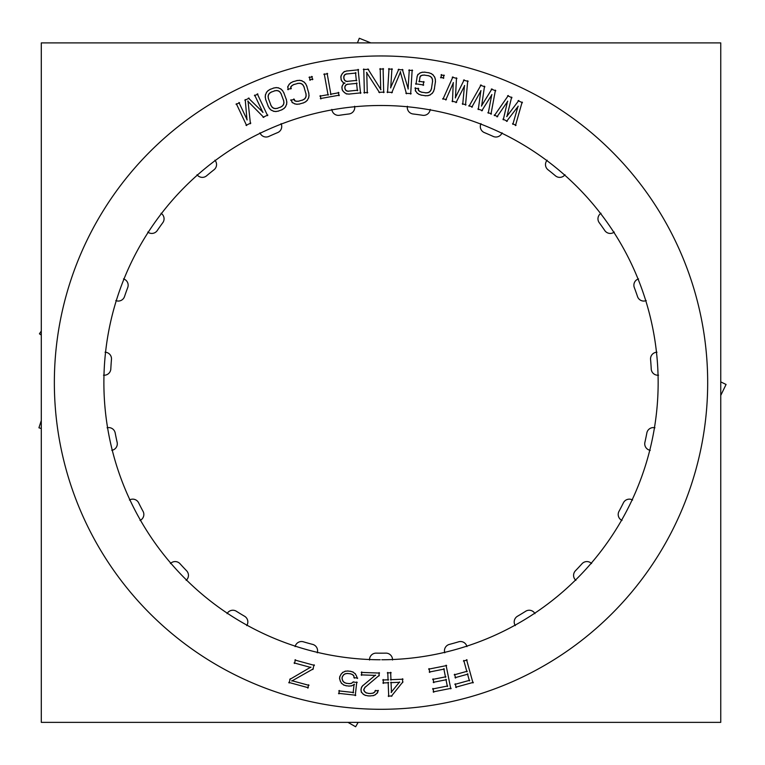 <?xml version="1.0" encoding="UTF-8"?>
<svg xmlns="http://www.w3.org/2000/svg" width="765" height="765" viewBox="0 0 765 765"><rect width="100%" height="100%" fill="white"/><g stroke="black" fill="none" stroke-linecap="round" stroke-linejoin="round"><path stroke-width="1.15" d="M458.627 641.806A6.589 6.589 0 0 1 466.803 646.148A6.589 6.589 0 0 0 458.627 641.806M517.465 616.255A270.552 270.552 0 0 0 525.679 611.254A270.552 270.552 0 0 1 517.465 616.255M575.529 580.033A6.589 6.589 0 0 1 575.433 570.776A270.552 270.552 0 0 0 582.002 563.748A6.589 6.589 0 0 1 591.24 563.212A6.589 6.589 0 0 0 582.002 563.748A270.552 270.552 0 0 1 575.433 570.776A6.589 6.589 0 0 0 575.529 580.033M621.582 520.238A6.589 6.589 0 0 1 618.99 511.345A6.589 6.589 0 0 0 621.582 520.238M623.408 502.806A6.589 6.589 0 0 1 632.167 499.803A6.589 6.589 0 0 0 623.408 502.806M649.781 450.231A6.589 6.589 0 0 1 644.895 442.371A270.552 270.552 0 0 0 646.846 432.952A6.589 6.589 0 0 1 654.467 427.692A6.589 6.589 0 0 0 646.846 432.952A270.552 270.552 0 0 1 644.895 442.371A6.589 6.589 0 0 0 649.781 450.231M658.053 375.213A6.589 6.589 0 0 1 651.225 368.959A270.552 270.552 0 0 0 650.566 359.368A270.552 270.552 0 0 1 651.225 368.959A6.589 6.589 0 0 0 658.053 375.213M634.3 287.506A6.589 6.589 0 0 1 638.077 279.053A6.589 6.589 0 0 0 634.3 287.506M613.874 232.34A6.589 6.589 0 0 1 604.79 230.552A6.589 6.589 0 0 0 613.874 232.34M555.466 175.826A270.552 270.552 0 0 0 548.008 169.754A270.552 270.552 0 0 1 555.466 175.826M501.888 133.234A6.589 6.589 0 0 1 493.196 136.428A6.589 6.589 0 0 0 501.888 133.234M430.121 109.873A6.589 6.589 0 0 1 422.615 115.286A270.552 270.552 0 0 0 413.09 113.985A270.552 270.552 0 0 1 422.615 115.286A6.589 6.589 0 0 0 430.121 109.873M348.945 113.985A270.552 270.552 0 0 0 339.421 115.286A270.552 270.552 0 0 1 348.945 113.985M281.252 124.064A6.589 6.589 0 0 1 277.657 132.594A6.589 6.589 0 0 0 281.252 124.064M268.84 136.428A6.589 6.589 0 0 1 260.148 133.234A6.589 6.589 0 0 0 268.84 136.428M214.028 169.754A270.552 270.552 0 0 0 206.579 175.826A6.589 6.589 0 0 1 197.341 175.089A6.589 6.589 0 0 0 206.579 175.826A270.552 270.552 0 0 1 214.028 169.754M157.246 230.552A6.589 6.589 0 0 1 148.161 232.34A6.589 6.589 0 0 0 157.246 230.552M105.551 352.244A6.589 6.589 0 0 1 111.47 359.368A270.552 270.552 0 0 0 110.81 368.959A270.552 270.552 0 0 1 111.47 359.368A6.589 6.589 0 0 0 105.551 352.244M115.19 432.952A270.552 270.552 0 0 0 117.141 442.371A270.552 270.552 0 0 1 115.19 432.952M170.796 563.212A6.589 6.589 0 0 1 180.043 563.748A270.552 270.552 0 0 0 186.603 570.776A270.552 270.552 0 0 1 180.043 563.748A6.589 6.589 0 0 0 170.796 563.212M227.31 613.234A6.589 6.589 0 0 1 236.356 611.254A270.552 270.552 0 0 0 244.571 616.255A270.552 270.552 0 0 1 236.356 611.254A6.589 6.589 0 0 0 227.31 613.234M317.255 652.822A6.589 6.589 0 0 0 312.197 644.293M303.868 641.959A6.589 6.589 0 0 0 295.108 646.616M466.937 646.616A6.589 6.589 0 0 0 458.168 641.959M401.529 56.61A326.665 326.665 0 0 0 54.353 382.624A326.665 326.665 0 0 0 401.529 708.648M360.506 708.648A326.665 326.665 0 0 0 707.682 382.624A326.665 326.665 0 0 0 360.506 56.61M720.754 42.897L41.291 42.897L41.291 722.361L720.754 722.361L41.291 722.361L41.291 42.897L41.291 722.361L720.754 722.361L41.291 722.361L41.291 42.897L41.291 722.361L720.754 722.361L720.754 42.897L41.291 42.897L720.754 42.897L720.754 722.361L720.754 42.897L41.291 42.897L720.754 42.897L720.754 722.361L720.754 42.897M381.792 659.765A277.14 277.14 0 0 0 620.893 243.834A277.14 277.14 0 0 0 141.143 243.834A277.14 277.14 0 0 0 380.243 659.765A277.14 277.14 0 0 1 141.143 243.834A277.14 277.14 0 0 1 620.893 243.834A277.14 277.14 0 0 1 381.792 659.765A277.14 277.14 0 0 0 620.893 243.834A277.14 277.14 0 0 0 141.143 243.834A277.14 277.14 0 0 0 380.243 659.765A277.14 277.14 0 0 1 141.143 243.834A277.14 277.14 0 0 1 620.893 243.834A277.14 277.14 0 0 1 381.792 659.765A277.14 277.14 0 0 0 620.893 243.834A277.14 277.14 0 0 0 141.143 243.834A277.14 277.14 0 0 0 380.243 659.765A277.14 277.14 0 0 1 141.143 243.834A277.14 277.14 0 0 1 620.893 243.834A277.14 277.14 0 0 1 381.792 659.765A277.14 277.14 0 0 0 620.893 243.834A277.14 277.14 0 0 0 141.143 243.834A277.14 277.14 0 0 0 380.243 659.765A277.14 277.14 0 0 1 141.143 243.834A277.14 277.14 0 0 1 620.893 243.834A277.14 277.14 0 0 1 381.792 659.765A277.14 277.14 0 0 0 620.893 243.834A277.14 277.14 0 0 0 141.143 243.834A277.14 277.14 0 0 0 380.243 659.765A277.14 277.14 0 0 1 141.143 243.834A277.14 277.14 0 0 1 620.893 243.834A277.14 277.14 0 0 1 381.792 659.765A277.14 277.14 0 0 0 620.893 243.834A277.14 277.14 0 0 0 141.143 243.834A277.14 277.14 0 0 0 380.243 659.765A277.14 277.14 0 0 1 141.143 243.834A277.14 277.14 0 0 1 620.893 243.834A277.14 277.14 0 0 1 381.792 659.765A277.14 277.14 0 0 0 620.893 243.834A277.14 277.14 0 0 0 141.143 243.834A277.14 277.14 0 0 0 380.243 659.765A277.14 277.14 0 0 1 141.143 243.834A277.14 277.14 0 0 1 620.893 243.834A277.14 277.14 0 0 1 381.792 659.765A277.14 277.14 0 0 0 620.893 243.834A277.14 277.14 0 0 0 141.143 243.834A277.14 277.14 0 0 0 380.243 659.765A277.14 277.14 0 0 1 141.143 243.834A277.14 277.14 0 0 1 620.893 243.834A277.14 277.14 0 0 1 381.792 659.765A277.14 277.14 0 0 0 620.893 243.834A277.14 277.14 0 0 0 141.143 243.834A277.14 277.14 0 0 0 380.243 659.765A277.14 277.14 0 0 1 141.143 243.834A277.14 277.14 0 0 1 620.893 243.834A277.14 277.14 0 0 1 381.792 659.765A277.14 277.14 0 0 0 620.893 243.834A277.14 277.14 0 0 0 141.143 243.834A277.14 277.14 0 0 0 380.243 659.765A277.14 277.14 0 0 1 141.143 243.834A277.14 277.14 0 0 1 620.893 243.834A277.14 277.14 0 0 1 381.792 659.765A277.14 277.14 0 0 0 620.893 243.834A277.14 277.14 0 0 0 141.143 243.834A277.14 277.14 0 0 0 380.243 659.765A277.14 277.14 0 0 1 141.143 243.834A277.14 277.14 0 0 1 620.893 243.834A277.14 277.14 0 0 1 381.792 659.765A277.14 277.14 0 0 0 620.893 243.834A277.14 277.14 0 0 0 141.143 243.834A277.14 277.14 0 0 0 380.243 659.765M376.696 653.157A6.589 6.589 0 0 0 369.514 660.013M375.73 653.128A270.552 270.552 0 0 0 386.306 653.128M392.522 660.013A6.589 6.589 0 0 0 385.34 653.157M246.722 625.607A6.589 6.589 0 0 0 244.15 616.026M236.758 611.531A6.589 6.589 0 0 0 227.062 613.654M235.945 610.996A270.552 270.552 0 0 0 244.991 616.494M186.153 580.358A6.589 6.589 0 0 0 186.249 570.441M180.349 564.121A6.589 6.589 0 0 0 170.442 563.547M179.718 563.394A270.552 270.552 0 0 0 186.937 571.12M140.024 520.458A6.589 6.589 0 0 0 142.806 510.924M138.828 503.255A6.589 6.589 0 0 0 129.438 500.023M138.408 502.376A270.552 270.552 0 0 0 143.275 511.775M111.776 450.327A6.589 6.589 0 0 0 117.016 441.902M115.257 433.43A6.589 6.589 0 0 0 107.1 427.798M115.104 432.483A270.552 270.552 0 0 0 117.255 442.839M103.495 375.175A6.589 6.589 0 0 0 110.82 368.481M111.413 359.846A6.589 6.589 0 0 0 105.063 352.216M111.508 358.89A270.552 270.552 0 0 0 110.791 369.447M115.802 300.578A6.589 6.589 0 0 0 124.657 296.103M127.554 287.956A6.589 6.589 0 0 0 123.5 278.9M127.908 287.057A270.552 270.552 0 0 0 124.36 297.03M147.769 232.063A6.589 6.589 0 0 0 157.504 230.141M162.496 223.084A6.589 6.589 0 0 0 161.042 213.263M163.079 222.309A270.552 270.552 0 0 0 156.978 230.954M197.045 174.716A6.589 6.589 0 0 0 206.933 175.501M213.645 170.04A6.589 6.589 0 0 0 214.889 160.201M214.41 169.457A270.552 270.552 0 0 0 206.206 176.132M259.957 132.794A6.589 6.589 0 0 0 269.27 136.208M277.207 132.766A6.589 6.589 0 0 0 281.061 123.624M278.106 132.412A270.552 270.552 0 0 0 268.4 136.629M331.847 109.395A6.589 6.589 0 0 0 339.899 115.199M348.467 114.023A6.589 6.589 0 0 0 354.644 106.259M349.423 113.928A270.552 270.552 0 0 0 338.943 115.362M407.391 106.259A6.589 6.589 0 0 0 413.569 114.023M422.137 115.199A6.589 6.589 0 0 0 430.188 109.395M423.093 115.362A270.552 270.552 0 0 0 412.612 113.928M480.975 123.624A6.589 6.589 0 0 0 484.838 132.766M492.765 136.208A6.589 6.589 0 0 0 502.079 132.794M493.635 136.629A270.552 270.552 0 0 0 483.929 132.412M547.147 160.201A6.589 6.589 0 0 0 548.4 170.04M555.103 175.501A6.589 6.589 0 0 0 564.991 174.716M555.83 176.132A270.552 270.552 0 0 0 547.625 169.457M600.994 213.263A6.589 6.589 0 0 0 599.54 223.084M604.532 230.141A6.589 6.589 0 0 0 614.266 232.063M605.058 230.954A270.552 270.552 0 0 0 598.957 222.309M638.536 278.9A6.589 6.589 0 0 0 634.481 287.956M637.379 296.103A6.589 6.589 0 0 0 646.234 300.578M637.675 297.03A270.552 270.552 0 0 0 634.128 287.057M656.972 352.216A6.589 6.589 0 0 0 650.633 359.846M651.216 368.481A6.589 6.589 0 0 0 658.541 375.175M651.254 369.447A270.552 270.552 0 0 0 650.527 358.89M654.945 427.798A6.589 6.589 0 0 0 646.779 433.43M645.019 441.902A6.589 6.589 0 0 0 650.26 450.327M644.78 442.839A270.552 270.552 0 0 0 646.941 432.483M632.598 500.023A6.589 6.589 0 0 0 623.217 503.255M619.239 510.924A6.589 6.589 0 0 0 622.012 520.458M618.761 511.775A270.552 270.552 0 0 0 623.628 502.376M591.594 563.547A6.589 6.589 0 0 0 581.687 564.121M575.787 570.441A6.589 6.589 0 0 0 575.892 580.358M575.098 571.12A270.552 270.552 0 0 0 582.318 563.394M534.974 613.654A6.589 6.589 0 0 0 525.278 611.531M517.886 616.026A6.589 6.589 0 0 0 515.314 625.607M517.044 616.494A270.552 270.552 0 0 0 526.091 610.996M449.849 644.293A6.589 6.589 0 0 0 444.781 652.822M448.902 644.522A270.552 270.552 0 0 0 459.096 641.672M302.94 641.672A270.552 270.552 0 0 0 313.134 644.522M467.166 660.013L463.437 661.046M473 682.954L466.564 659.679M455.644 687.247L473.334 682.361M455.194 683.795L456.236 687.582M469.758 680.276L454.85 684.398M467.453 673.755L469.414 680.869M455.012 677.694L468.046 674.099M454.563 674.252L455.605 678.039M467.262 671.24L454.219 674.845M463.772 660.444L466.918 671.842M429.222 672.053L444.379 669.04M429.022 668.581L429.787 672.435M446.645 665.569L428.639 669.145M450.786 688.873L446.072 665.187M433.162 691.885L451.168 688.309M432.971 688.414L433.736 692.268M447.745 685.966L432.588 688.988M445.928 679.301L447.372 686.54M433.229 682.323L446.492 679.683M433.038 678.851L433.803 682.696M445.918 676.776L432.655 679.416M443.815 668.658L445.536 677.35M391.298 696.322L402.954 681.797M388.218 696.083L392.082 695.93M388.151 682.275L388.725 696.542M382.863 682.963L388.658 682.734M383.208 679.502L383.37 683.432M388.543 679.779L382.749 680.009M387.759 672.416L388.075 680.286M391.164 672.76L387.3 672.913M390.972 680.162L390.657 672.301M403.021 679.196L390.466 679.702M402.667 682.657L402.514 678.737M399.579 681.931L391.145 692.382M390.59 682.657L399.76 682.294M391.46 692.488L391.049 682.151M378.971 676.011L379.105 672.578M364.656 687.668L379.364 675.208M363.757 689.714L365.259 686.922M363.939 690.757L364.006 688.806M365.115 692.201L363.7 689.858M366.665 693.119L364.475 691.503M369.141 693.52L365.804 692.717M371.082 693.501L368.185 693.386M373.511 692.994L370.126 693.559M374.926 691.885L372.622 693.329M375.816 690.307L374.238 692.535M378.436 690.805L375.051 690.68M377.26 693.205L378.082 690.317M375.041 694.974L377.747 692.411M372.985 695.758L375.835 694.438M369.552 695.978L373.903 695.509M367.611 695.834L370.518 695.94M364.752 695.156L368.577 695.959M362.906 693.96L365.641 695.49M361.147 691.799L363.652 694.563M360.956 689.695L361.568 692.631M361.109 688.701L361.042 690.652M361.778 686.76L360.965 689.648M362.945 685.392L361.367 687.62M375.5 675.074L362.294 686.1M361.137 674.873L375.615 675.399M361.73 671.938L361.596 675.371M379.564 673.076L361.223 672.406M353.765 681.816L350.858 683.575M357.198 682.485L352.875 682.017M355.256 695.662L356.767 681.959M338.503 693.329L355.792 695.232M339.306 690.451L338.933 693.865M353.659 692.516L338.771 690.881M354.099 684.14L353.124 692.947M351.039 686.033L354.482 684.417M348.544 686.1L351.957 685.784M345.665 685.689L349.509 686.109M343.342 684.838L346.602 685.889M341.18 682.954L344.183 685.277M340.09 680.707L341.802 683.671M339.517 678.106L340.463 681.596M339.918 676.126L339.593 679.052M341.314 673.831L339.641 677.035M343.074 672.1L340.769 674.615M345.751 671.048L342.309 672.665M348.247 670.981L344.833 671.297M351.125 671.402L347.281 670.972M353.449 672.253L350.188 671.201M355.61 674.137L352.608 671.804M356.7 676.375L354.989 673.42M357.36 678.479L356.289 675.505M353.841 677.656L357.676 678.077M353.411 675.179L354.482 678.163M351.871 674.185L353.946 675.954M349.921 673.63L352.694 674.673M347.014 673.43L350.858 673.85M345.044 673.831L347.979 673.41M343.542 674.807L345.952 673.535M342.548 676.317L344.279 674.204M342.012 677.809L343.055 675.505M342.051 678.823L342.261 676.882M342.519 680.343L342.003 677.866M343.437 681.873L342.204 679.435M344.919 682.896L342.844 681.127M346.87 683.461L344.097 682.409M349.777 683.652L345.933 683.231M351.747 683.26L348.811 683.671M290.27 678.737L289.103 683.002M310.82 667.099L289.725 679.454M294.085 662.901L310.867 667.472M295.462 659.707L294.429 663.494M314.434 665.378L294.869 660.042M312.809 669.528L314.099 664.785M291.79 681.032L313.354 668.82M308.993 685.364L291.742 680.668M307.75 688.089L308.649 684.771M288.768 682.409L308.343 687.745M518.813 100.483L506.726 116.548M522.457 102.73L518.087 100.664M515.467 125.594L522.151 102.061M512.54 123.691L516.031 125.336M518.087 106.134L512.846 124.36M506.573 121.386L518.24 106.22M502.93 119.149L507.3 121.214M507.577 101.171L503.265 119.828M496.982 116.863L507.74 101.248M494.2 115.018L497.699 116.672M508.323 95.52L494.362 115.62M511.976 97.777L507.606 95.711M506.899 116.634L511.651 97.098M491.972 88.893L481.424 106.01M495.797 90.786L491.254 89.132M490.967 114.205L495.433 90.146M487.879 112.57L491.513 113.899M491.771 94.583L488.242 113.21M481.721 110.839L491.933 94.65M477.896 108.946L482.438 110.6M480.85 90.624L478.288 109.586M471.756 107.224L481.022 90.681M468.811 105.647L472.445 106.966M481.061 84.925L469.031 106.23M484.905 86.828L480.363 85.173M481.615 106.077L484.522 86.187M464.164 79.837L455.261 97.872M468.151 81.377L463.475 80.153M465.522 105.14L467.731 80.765M462.299 103.801L466.038 104.776M464.489 85.527L462.72 104.413M455.997 102.653L464.661 85.584M452.01 101.123L456.686 102.338M453.253 82.601L452.459 101.726M445.746 99.976L453.425 82.639M442.667 98.675L446.406 99.66M452.928 76.902L442.935 99.24M456.935 78.441L452.258 77.227M455.452 97.92L456.495 77.839M441.587 74.54L440.917 77.915M444.331 75.592L441.023 74.922M443.279 78.384L443.958 75.018M440.535 77.341L443.853 78.011M417.221 76.06L415.988 84.341M418.101 74.215L416.963 76.988M420.511 72.704L417.537 74.951M422.634 72.149L419.66 73.144M425.12 72.149L421.697 72.331M429.414 72.885L424.164 72.101M431.709 73.823L428.486 72.646M433.411 75.2L430.858 73.373M434.922 77.542L432.732 74.521M435.448 79.713L434.491 76.691M435.438 82.237L435.285 78.766M434.252 89.553L435.486 81.281M433.325 91.896L434.491 88.616M431.967 93.655L433.755 91.045M429.653 95.214L432.627 92.957M427.52 95.768L430.494 94.764M425.034 95.768L428.467 95.587M420.74 95.032L426 95.816M418.445 94.085L421.678 95.262M416.743 92.718L419.297 94.535M415.232 90.366L417.422 93.387M415.385 87.765L415.538 91.245M418.751 88.75L414.926 88.176M418.608 90.691L418.187 88.195M420.176 91.733L418.178 89.878M422.098 92.364L419.373 91.217M426.43 92.89L421.18 92.106M428.419 92.565L425.474 92.861M429.949 91.637L427.501 92.823M431.011 90.165L429.194 92.211M431.642 88.204L430.504 90.978M432.627 80.851L431.384 89.123M432.321 78.824L432.598 81.817M431.422 77.265L432.569 79.751M429.987 76.184L431.986 78.03M428.056 75.553L430.781 76.701M423.724 75.027L428.983 75.812M421.735 75.353L424.68 75.047M420.205 76.271L422.653 75.094M419.727 77.887L420.855 75.63M419.287 81.836L420.014 76.978M424.145 82.075L418.885 81.291M423.15 85.403L423.734 81.52M415.577 83.787L423.705 85.001M390.714 87.899L391.919 68.716M398.833 69.175L390.552 87.86M402.973 69.892L398.154 69.596M408.242 88.96L402.352 69.395M409.275 69.797L408.07 88.979M412.612 70.495L408.759 70.256M410.662 94.085L412.163 69.978M405.861 93.301L411.168 93.636M400.277 71.738L406.483 93.799M391.699 92.871L400.602 71.757M387.071 92.125L392.369 92.46M389.022 68.534L387.52 92.641M392.369 69.233L388.515 68.993M380.205 68.573L380.712 89.763M383.6 68.984L379.736 69.07M383.686 92.651L383.102 68.506M378.847 92.288L384.154 92.154M366.521 72.436L379.593 92.68M367.267 93.043L366.77 72.359M363.872 92.641L367.745 92.555M363.786 68.974L364.37 93.12M368.634 69.338L363.318 69.472M380.96 89.687L367.889 68.946M344.862 82.869L343.131 83.987M342.988 82.563L344.9 83.309M341.477 80.564L343.762 83.098M340.97 79.063L341.993 81.367M340.874 76.567L341.219 79.981M341.353 75.056L340.817 77.523M342.739 73L341.008 75.945M344.613 71.422L342.137 73.746M347.08 70.868L343.801 71.891M358.632 69.787L346.134 71.069M360.545 93.387L358.097 69.357M348.486 94.124L360.975 92.852M346.029 93.779L349.442 94.124M344.03 92.297L346.928 94.085M342.471 90.385L344.766 92.919M341.974 88.874L342.997 91.178M341.917 86.875L342.223 89.801M342.404 85.355L341.869 87.822M343.791 83.309L342.051 86.254M357.8 90.203L347.702 91.236M356.567 82.897L357.36 90.739M347.004 84.36L357.092 83.337M345.656 85.154L347.922 84.112M344.929 86.407L346.392 84.571M344.795 88.023L345.34 85.556M345.053 89.017L344.852 87.067M345.828 90.394L344.805 88.09M347.061 91.15L345.264 89.648M348.658 91.293L346.22 90.729M344.049 79.197L343.801 76.768M344.833 80.583L343.81 78.279M346.067 81.339L344.26 79.828M347.654 81.482L345.225 80.918M356.796 80.392L346.708 81.415M355.515 72.599L356.366 80.918M345.952 74.062L356.05 73.029M344.604 74.846L346.88 73.803M343.877 76.108L345.35 74.262M343.753 77.714L344.288 75.247M320.344 98.561L339.364 95.156M320.296 95.577L320.908 98.953M328.462 94.602L319.904 96.132M324.255 73.823L328.08 95.166M327.669 73.698L323.863 74.377M330.929 94.65L327.104 73.306M338.924 92.728L330.365 94.267M338.972 95.721L338.359 92.336M309.404 76.921L310.179 80.268M312.34 76.739L309.041 77.504M312.531 79.723L311.757 76.376M309.596 79.904L312.895 79.149M287.63 89.409L291.35 88.348M287.841 86.292L288.128 89.754M289.438 83.921L287.65 87.191M291.149 82.543L288.854 84.676M293.416 81.511L290.365 83.089M297.633 80.421L292.517 81.865M300.109 80.335L296.686 80.583M302.223 80.88L299.144 80.277M304.566 82.4L301.334 80.545M305.943 84.16L303.82 81.798M306.975 86.464L305.398 83.366M308.897 93.617L306.622 85.575M309.022 96.141L308.725 92.67M308.496 98.293L309.06 95.185M307.033 100.674L308.821 97.394M305.321 102.051L307.616 99.919M303.055 103.074L306.105 101.496M298.838 104.174L303.954 102.72M296.361 104.26L299.784 104.002M294.248 103.705L297.317 104.317M291.905 102.194L295.137 104.04M290.968 99.756L292.546 102.864M294.439 99.268L290.719 100.32M295.108 101.095L293.703 99.001M296.963 101.401L294.382 100.54M298.981 101.181L296.017 101.257M303.141 99.871L298.034 101.324M304.824 98.762L302.261 100.253M305.837 97.289L304.097 99.374M306.201 95.51L305.388 98.121M305.962 93.464L306.077 96.457M303.829 86.359L306.115 94.411M302.72 84.638L304.202 87.248M301.267 83.586L303.322 85.374M299.507 83.194L302.089 84.054M297.489 83.414L300.454 83.337M293.32 84.714L298.436 83.27M291.647 85.823L294.209 84.341M290.633 87.296L292.373 85.211M290.863 88.97L290.958 86.445M281.463 110.017L284.37 108.209M277.791 111.279L282.323 109.596M275.333 111.556L278.728 111.03M273.172 111.174L276.289 111.547M270.724 109.844L274.099 111.441M269.213 108.209L271.508 110.389M268.008 105.981L269.825 108.955M265.512 99.001L268.429 106.851M265.197 96.505L265.761 99.938M265.551 94.315L265.235 97.461M266.822 91.829L265.302 95.233M268.419 90.318L266.297 92.632M270.6 89.113L267.683 90.93M274.262 87.86L269.729 89.543M276.72 87.573L273.325 88.099M278.881 87.965L275.763 87.593M281.329 89.285L277.963 87.698M282.84 90.93L280.545 88.75M284.054 93.158L282.237 90.184M286.54 100.129L283.633 92.288M286.856 102.634L286.292 99.201M286.512 104.824L286.827 101.678M285.23 107.31L286.751 103.906M283.633 108.821L285.756 106.507M281.291 106.823L276.767 108.506M282.878 105.58L280.439 107.263M283.777 104.03L282.199 106.249M283.997 102.233L283.385 104.901M283.595 100.205L283.939 103.189M280.908 93.292L283.825 101.143M279.674 91.666L281.348 94.152M278.135 90.729L280.334 92.355M276.347 90.48L278.995 91.131M274.358 90.853L277.303 90.547M270.762 92.316L275.295 90.633M269.175 93.56L271.613 91.877M268.276 95.109L269.854 92.89M268.066 96.906L268.668 94.238M268.458 98.934L268.113 95.95M271.145 105.838L268.228 97.997M272.388 107.473L270.705 104.987M273.927 108.41L271.728 106.784M275.706 108.659L273.067 108.008M277.695 108.286L274.75 108.592M247.162 119.876L238.938 102.5M245.221 99.565L246.99 119.914M249.189 98.188L244.829 100.253M263.017 112.34L248.405 98.054M254.659 95.061L262.873 112.436M257.929 94.057L254.429 95.711M267.607 115.658L257.279 93.827M263.026 117.284L267.836 115.018M247.726 101.104L263.81 117.428M250.423 123.758L248.013 100.97M246.005 125.336L250.805 123.069M236.318 103.734L246.646 125.565M239.588 102.73L236.089 104.384M358.144 722.361L355.629 726.75L347.96 722.361M41.291 428.553L38.929 427.788L41.291 420.549M41.291 335.051L39.426 333.817L41.291 331.035M357.437 42.897L359.311 38.25L370.824 42.897M720.754 381.888L726.071 384.47L720.754 395.438"/></g></svg>
